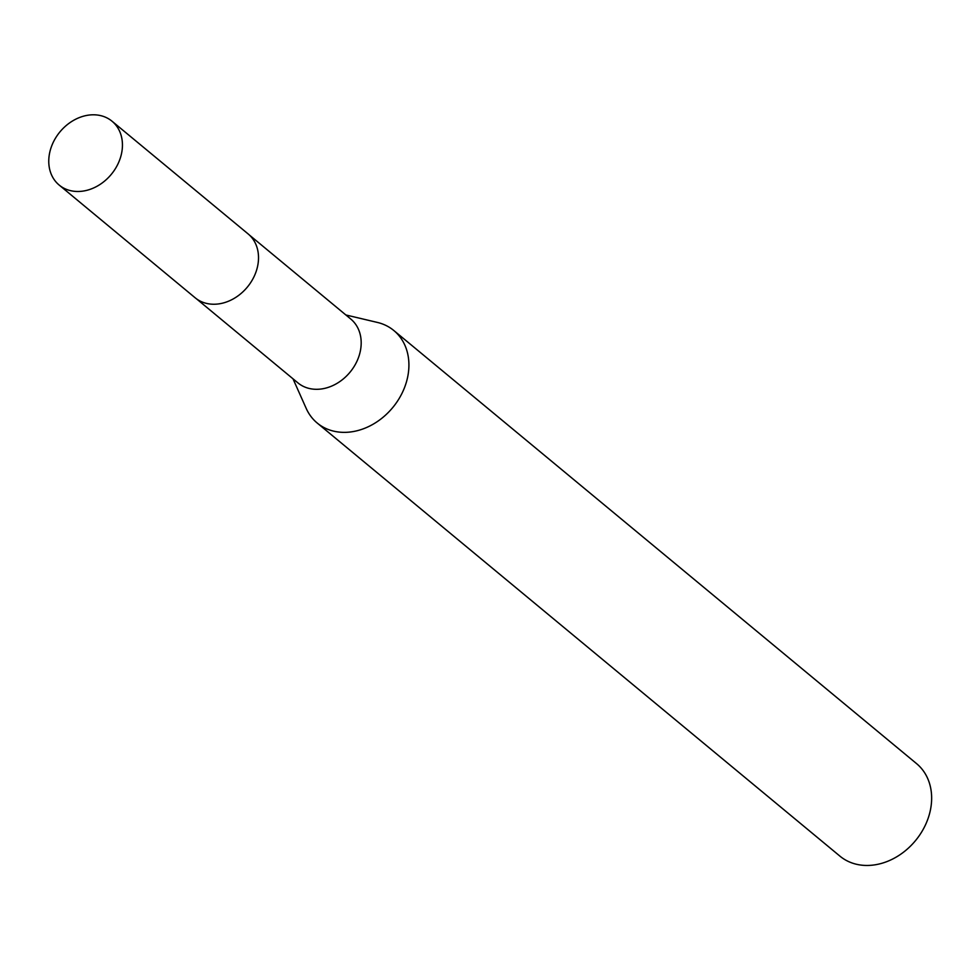 <?xml version="1.0" encoding="UTF-8"?>
<svg xmlns="http://www.w3.org/2000/svg" width="980" height="980" viewBox="0 0 980 980"><rect width="100%" height="100%" fill="white"/><g stroke="black" fill="none" stroke-linecap="round" stroke-linejoin="round"><path stroke-width="1.47" d="M196.331 298.704L297.908 382.874A41.442 33.32 -50.4 0 0 320.142 389.121A41.442 33.32 -50.4 0 0 357.406 360.248A41.442 33.32 -50.4 0 0 350.791 319.051L249.214 234.882M292.996 378.795L306.189 408.378A60.062 48.29 -50.4 0 0 317.214 423.041A60.062 48.29 -50.4 0 0 349.431 432.094A60.062 48.29 -50.4 0 0 403.429 390.248A60.062 48.29 -50.4 0 0 393.85 330.542A60.062 48.29 -50.4 0 0 377.398 322.432L345.879 314.972M317.214 423.041L839.933 856.14A60.062 48.29 -50.4 0 0 872.151 865.193A60.062 48.29 -50.4 0 0 926.161 823.347A60.062 48.29 -50.4 0 0 916.582 763.641L393.85 330.542M122.206 149.377A41.442 33.32 -50.4 0 0 112.038 121.226A41.442 33.32 -50.4 0 0 73.733 120.271A41.442 33.32 -50.4 0 0 49 156.91A41.442 33.32 -50.4 0 0 59.155 185.049A41.442 33.32 -50.4 0 0 97.461 186.016A41.442 33.32 -50.4 0 0 122.206 149.377M59.155 185.049L195.167 297.798A41.491 33.345 -50.4 0 0 233.51 298.765A41.491 33.345 -50.4 0 0 258.279 262.089A41.491 33.345 -50.4 0 0 248.112 233.914L112.038 121.226"/></g></svg>

